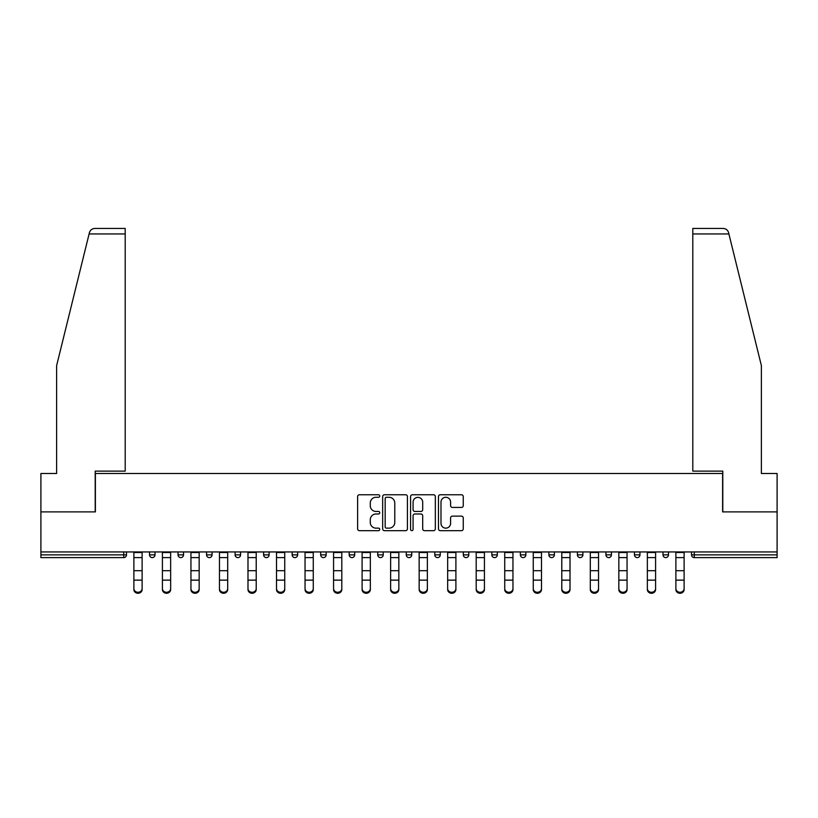 <?xml version="1.0" encoding="UTF-8"?>
<svg xmlns="http://www.w3.org/2000/svg" width="818" height="818" viewBox="0 0 818 818"><rect width="100%" height="100%" fill="white"/><g stroke="black" fill="none" stroke-linecap="round" stroke-linejoin="round"><path stroke-width="1.23" d="M379.746 496.025A1.258 1.258 0 0 0 378.489 494.767L359.419 494.767A1.8 1.8 0 0 0 357.619 496.567L357.619 528.878A1.8 1.8 0 0 0 359.419 530.667L378.489 530.667A1.258 1.258 0 0 0 379.746 529.41A1.258 1.258 0 0 0 378.489 528.152L376.014 528.152A5.746 5.746 0 0 1 370.278 522.416L370.278 519.716A5.746 5.746 0 0 1 376.014 513.98L378.489 513.98A1.258 1.258 0 0 0 379.746 512.722A1.258 1.258 0 0 0 378.489 511.465L376.014 511.465A5.746 5.746 0 0 1 370.278 505.718L370.278 503.029A5.746 5.746 0 0 1 376.014 497.283L378.489 497.283A1.258 1.258 0 0 0 379.746 496.025M461.454 507.426A1.8 1.8 0 0 0 463.254 505.626L463.254 496.567A1.8 1.8 0 0 0 461.454 494.767L440.278 494.767A1.8 1.8 0 0 0 438.479 496.567L438.479 528.878A1.8 1.8 0 0 0 440.278 530.667L461.454 530.667A1.8 1.8 0 0 0 463.254 528.878L463.254 517.927A1.8 1.8 0 0 0 461.454 516.127L452.395 516.127A1.8 1.8 0 0 0 450.595 517.927L450.595 523.356A4.806 4.806 0 0 1 445.8 528.152A4.806 4.806 0 0 1 440.994 523.356L440.994 502.088A4.806 4.806 0 0 1 445.8 497.283A4.806 4.806 0 0 1 450.595 502.088L450.595 505.626A1.8 1.8 0 0 0 452.395 507.426L461.454 507.426M89.101 233.948L89.428 232.629C90.256 230.042 92.035 228.651 94.755 228.457L125.195 228.457L125.195 233.948L89.101 233.948L56.626 365.605L56.626 473.499L40.9 473.499L40.9 511.894L95.389 511.894L95.389 473.499L722.611 473.499L722.611 511.894L777.1 511.894L777.1 551.945L40.9 551.945L40.9 554.87L123.733 554.87L123.733 551.945M125.195 233.948L125.195 471.117L95.205 471.117L95.205 511.894L40.9 511.894L40.9 551.945M407.425 496.567A1.8 1.8 0 0 0 405.636 494.767L384.45 494.767A1.8 1.8 0 0 0 382.66 496.567L382.66 528.878A1.8 1.8 0 0 0 384.45 530.667L405.636 530.667A1.8 1.8 0 0 0 407.425 528.878L407.425 496.567M412.364 494.767L433.55 494.767A1.8 1.8 0 0 1 435.34 496.567L435.34 528.878A1.8 1.8 0 0 1 433.55 530.667L424.481 530.667A1.8 1.8 0 0 1 422.691 528.878L422.691 515.769A1.8 1.8 0 0 0 420.892 513.98L414.879 513.98A1.8 1.8 0 0 0 413.08 515.769L413.08 529.41A1.258 1.258 0 0 1 411.822 530.667A1.258 1.258 0 0 1 410.575 529.41L410.575 496.567A1.8 1.8 0 0 1 412.364 494.767M123.733 557.61A2.74 2.74 0 0 0 126.483 554.87L123.733 554.87L123.733 557.61A2.74 2.74 0 0 0 126.483 554.87L126.483 551.945L126.483 554.87A2.74 2.74 0 0 1 123.733 557.61L40.9 557.61L40.9 554.87M777.1 551.945L777.1 557.61L694.267 557.61A2.74 2.74 0 0 1 691.517 554.87L691.517 551.945L691.517 554.87L777.1 554.87M149.52 551.945L149.52 554.87L149.52 551.945M152.26 557.61A2.74 2.74 0 0 1 149.52 554.87A2.74 2.74 0 0 0 152.26 557.61A2.74 2.74 0 0 0 155.001 554.87L155.001 551.945L155.001 554.87A2.74 2.74 0 0 1 152.26 557.61A2.74 2.74 0 0 1 149.52 554.87L155.001 554.87A2.74 2.74 0 0 1 152.26 557.61M178.048 551.945L178.048 554.87L178.048 551.945M183.529 551.945L183.529 554.87L183.529 551.945M206.576 551.945L206.576 554.87L206.576 551.945M212.056 551.945L212.056 554.87A2.74 2.74 0 0 1 209.316 557.61A2.74 2.74 0 0 1 206.576 554.87A2.74 2.74 0 0 0 209.316 557.61A2.74 2.74 0 0 0 212.056 554.87A2.74 2.74 0 0 1 209.316 557.61A2.74 2.74 0 0 1 206.576 554.87L212.056 554.87M235.103 551.945L235.103 554.87L235.103 551.945M240.584 551.945L240.584 554.87L240.584 551.945M263.621 551.945L263.621 554.87L263.621 551.945M269.112 551.945L269.112 554.87L269.112 551.945M297.64 551.945L297.64 554.87L292.149 554.87A2.74 2.74 0 0 0 294.899 557.61A2.74 2.74 0 0 1 292.149 554.87L292.149 551.945M320.676 551.945L320.676 554.87L320.676 551.945M326.167 551.945L326.167 554.87L326.167 551.945M349.204 551.945L349.204 554.87L349.204 551.945M354.695 551.945L354.695 554.87L354.695 551.945M377.732 551.945L377.732 554.87L377.732 551.945M383.213 551.945L383.213 554.87A2.74 2.74 0 0 1 380.472 557.61A2.74 2.74 0 0 1 377.732 554.87A2.74 2.74 0 0 0 380.472 557.61A2.74 2.74 0 0 1 377.732 554.87L383.213 554.87A2.74 2.74 0 0 1 380.472 557.61M406.26 551.945L406.26 554.87L406.26 551.945M411.74 551.945L411.74 554.87L411.74 551.945M434.787 551.945L434.787 554.87L434.787 551.945M440.268 551.945L440.268 554.87A2.74 2.74 0 0 1 437.528 557.61A2.74 2.74 0 0 1 434.787 554.87L440.268 554.87A2.74 2.74 0 0 1 437.528 557.61A2.74 2.74 0 0 0 440.268 554.87M463.305 551.945L463.305 554.87L463.305 551.945M468.796 551.945L468.796 554.87L468.796 551.945M491.833 551.945L491.833 554.87L491.833 551.945M497.324 551.945L497.324 554.87L497.324 551.945M525.851 551.945L525.851 554.87A2.74 2.74 0 0 1 523.101 557.61A2.74 2.74 0 0 1 520.36 554.87L520.36 551.945M554.379 551.945L554.379 554.87A2.74 2.74 0 0 1 551.629 557.61A2.74 2.74 0 0 1 548.888 554.87L548.888 551.945M582.897 551.945L582.897 554.87A2.74 2.74 0 0 1 580.156 557.61A2.74 2.74 0 0 1 577.416 554.87L577.416 551.945M611.424 551.945L611.424 554.87A2.74 2.74 0 0 1 608.684 557.61A2.74 2.74 0 0 1 605.944 554.87L605.944 551.945M637.212 557.61A2.74 2.74 0 0 0 639.952 554.87L639.952 551.945L639.952 554.87A2.74 2.74 0 0 1 637.212 557.61A2.74 2.74 0 0 1 634.471 554.87L634.471 551.945M668.48 551.945L668.48 554.87A2.74 2.74 0 0 1 665.74 557.61A2.74 2.74 0 0 1 662.999 554.87L662.999 551.945M180.788 557.61A2.74 2.74 0 0 1 178.048 554.87A2.74 2.74 0 0 0 180.788 557.61A2.74 2.74 0 0 0 183.529 554.87A2.74 2.74 0 0 1 180.788 557.61A2.74 2.74 0 0 1 178.048 554.87L183.529 554.87A2.74 2.74 0 0 1 180.788 557.61M237.844 557.61A2.74 2.74 0 0 1 235.103 554.87A2.74 2.74 0 0 0 237.844 557.61A2.74 2.74 0 0 0 240.584 554.87A2.74 2.74 0 0 1 237.844 557.61A2.74 2.74 0 0 1 235.103 554.87L240.584 554.87A2.74 2.74 0 0 1 237.844 557.61M266.371 557.61A2.74 2.74 0 0 1 263.621 554.87A2.74 2.74 0 0 0 266.371 557.61A2.74 2.74 0 0 0 269.112 554.87A2.74 2.74 0 0 1 266.371 557.61A2.74 2.74 0 0 1 263.621 554.87L269.112 554.87A2.74 2.74 0 0 1 266.371 557.61M294.899 557.61A2.74 2.74 0 0 0 297.64 554.87A2.74 2.74 0 0 1 294.899 557.61A2.74 2.74 0 0 1 292.149 554.87M323.417 557.61A2.74 2.74 0 0 1 320.676 554.87A2.74 2.74 0 0 0 323.417 557.61A2.74 2.74 0 0 0 326.167 554.87A2.74 2.74 0 0 1 323.417 557.61A2.74 2.74 0 0 1 320.676 554.87L326.167 554.87A2.74 2.74 0 0 1 323.417 557.61M351.944 557.61A2.74 2.74 0 0 1 349.204 554.87L354.695 554.87A2.74 2.74 0 0 1 351.944 557.61A2.74 2.74 0 0 0 354.695 554.87M409 557.61A2.74 2.74 0 0 1 406.26 554.87A2.74 2.74 0 0 0 409 557.61A2.74 2.74 0 0 0 411.74 554.87A2.74 2.74 0 0 1 409 557.61A2.74 2.74 0 0 1 406.26 554.87L411.74 554.87A2.74 2.74 0 0 1 409 557.61M466.055 557.61A2.74 2.74 0 0 1 463.305 554.87L468.796 554.87A2.74 2.74 0 0 1 466.055 557.61A2.74 2.74 0 0 0 468.796 554.87M494.583 557.61A2.74 2.74 0 0 1 491.833 554.87A2.74 2.74 0 0 0 494.583 557.61A2.74 2.74 0 0 0 497.324 554.87A2.74 2.74 0 0 1 494.583 557.61A2.74 2.74 0 0 1 491.833 554.87L497.324 554.87A2.74 2.74 0 0 1 494.583 557.61M386.433 497.283A1.258 1.258 0 0 0 385.176 498.54L385.176 526.904A1.258 1.258 0 0 0 386.433 528.152L389.031 528.152A5.746 5.746 0 0 0 394.777 522.416L394.777 503.029A5.746 5.746 0 0 0 389.031 497.283L386.433 497.283M422.691 502.17A4.806 4.806 0 0 0 417.886 497.375A4.806 4.806 0 0 0 413.08 502.17L413.08 509.665A1.8 1.8 0 0 0 414.879 511.465L420.892 511.465A1.8 1.8 0 0 0 422.691 509.665L422.691 502.17M133.886 581.138L133.886 588.541A4.11 3.732 0 0 0 137.997 592.273A4.11 3.732 0 0 0 142.117 588.541L142.117 589.543A4.11 3.732 180 0 1 137.997 593.275A4.11 3.732 180 0 1 133.886 589.543M142.117 581.138L142.117 589.543M142.117 588.541L142.117 551.945M133.886 588.541L133.886 551.945M125.195 228.457L103.252 228.457L125.195 228.457M89.428 232.629C89.939 231.157 89.939 231.157 89.428 232.629C89.939 231.157 89.939 231.157 89.428 232.629M728.899 233.948L728.572 232.629C728.061 231.157 728.061 231.157 728.572 232.629C728.061 231.157 728.061 231.157 728.572 232.629C727.744 230.042 725.965 228.651 723.245 228.457L692.805 228.457L714.748 228.457L692.805 228.457L692.805 471.117L722.795 471.117L722.795 511.894L777.1 511.894L777.1 473.499L761.374 473.499L761.374 365.605L728.899 233.948L692.805 233.948M162.414 581.138L162.414 588.541A4.11 3.732 0 0 0 166.524 592.273A4.11 3.732 0 0 0 170.645 588.541L170.645 589.543A4.11 3.732 180 0 1 166.524 593.275A4.11 3.732 180 0 1 162.414 589.543M170.645 581.138L170.645 589.543M190.942 581.138L190.942 588.541A4.11 3.732 0 0 0 199.163 588.541L199.163 589.543A4.11 3.732 180 0 1 190.942 589.543M199.163 581.138L199.163 589.543M219.459 581.138L219.459 588.541A4.11 3.732 0 0 0 223.58 592.273A4.11 3.732 0 0 0 227.69 588.541L227.69 589.543A4.11 3.732 180 0 1 223.58 593.275A4.11 3.732 180 0 1 219.459 589.543M227.69 581.138L227.69 589.543M247.987 581.138L247.987 588.541A4.11 3.732 0 0 0 252.108 592.273A4.11 3.732 0 0 0 256.218 588.541L256.218 589.543A4.11 3.732 180 0 1 252.108 593.275A4.11 3.732 180 0 1 247.987 589.543M256.218 581.138L256.218 589.543M276.515 581.138L276.515 588.541A4.11 3.732 0 0 0 280.635 592.273A4.11 3.732 0 0 0 284.746 588.541L284.746 589.543A4.11 3.732 180 0 1 280.635 593.275A4.11 3.732 180 0 1 276.515 589.543M284.746 581.138L284.746 589.543M170.645 588.541L170.645 551.945M162.414 588.541L162.414 551.945M199.163 588.541L199.163 551.945M190.942 588.541L190.942 551.945M227.69 588.541L227.69 551.945M219.459 588.541L219.459 551.945M256.218 588.541L256.218 551.945M247.987 588.541L247.987 551.945M284.746 588.541L284.746 551.945M276.515 588.541L276.515 551.945M305.042 581.138L305.042 588.541A4.11 3.732 0 0 0 309.153 592.273A4.11 3.732 0 0 0 313.274 588.541L313.274 589.543A4.11 3.732 180 0 1 309.153 593.275A4.11 3.732 180 0 1 305.042 589.543M313.274 581.138L313.274 589.543M313.274 588.541L313.274 551.945M305.042 588.541L305.042 551.945M333.57 581.138L333.57 588.541A4.11 3.732 0 0 0 337.681 592.273A4.11 3.732 0 0 0 341.801 588.541L341.801 589.543A4.11 3.732 180 0 1 337.681 593.275A4.11 3.732 180 0 1 333.57 589.543M341.801 581.138L341.801 589.543M341.801 588.541L341.801 551.945M333.57 588.541L333.57 551.945M362.098 581.138L362.098 588.541A4.11 3.732 0 0 0 366.208 592.273A4.11 3.732 0 0 0 370.329 588.541L370.329 589.543A4.11 3.732 180 0 1 366.208 593.275A4.11 3.732 180 0 1 362.098 589.543M370.329 581.138L370.329 589.543M370.329 588.541L370.329 551.945M362.098 588.541L362.098 551.945M390.626 581.138L390.626 588.541A4.11 3.732 0 0 0 398.847 588.541L398.847 589.543A4.11 3.732 180 0 1 390.626 589.543M398.847 581.138L398.847 589.543M398.847 588.541L398.847 551.945M390.626 588.541L390.626 551.945M419.153 581.138L419.153 588.541A4.11 3.732 0 0 0 427.374 588.541L427.374 589.543A4.11 3.732 180 0 1 419.153 589.543M427.374 581.138L427.374 589.543M427.374 588.541L427.374 551.945M419.153 588.541L419.153 551.945M447.671 581.138L447.671 588.541A4.11 3.732 0 0 0 451.792 592.273A4.11 3.732 0 0 0 455.902 588.541L455.902 589.543A4.11 3.732 180 0 1 451.792 593.275A4.11 3.732 180 0 1 447.671 589.543M455.902 581.138L455.902 589.543M455.902 588.541L455.902 551.945M447.671 588.541L447.671 551.945M476.199 581.138L476.199 588.541A4.11 3.732 0 0 0 480.319 592.273A4.11 3.732 0 0 0 484.43 588.541L484.43 589.543A4.11 3.732 180 0 1 480.319 593.275A4.11 3.732 180 0 1 476.199 589.543M484.43 581.138L484.43 589.543M484.43 588.541L484.43 551.945M476.199 588.541L476.199 551.945M504.726 581.138L504.726 588.541A4.11 3.732 0 0 0 508.847 592.273A4.11 3.732 0 0 0 512.958 588.541L512.958 589.543A4.11 3.732 180 0 1 508.847 593.275A4.11 3.732 180 0 1 504.726 589.543M512.958 581.138L512.958 589.543M512.958 588.541L512.958 551.945M504.726 588.541L504.726 551.945M533.254 581.138L533.254 588.541A4.11 3.732 0 0 0 537.365 592.273A4.11 3.732 0 0 0 541.485 588.541L541.485 589.543A4.11 3.732 180 0 1 537.365 593.275A4.11 3.732 180 0 1 533.254 589.543M541.485 581.138L541.485 589.543M541.485 588.541L541.485 551.945M533.254 588.541L533.254 551.945M561.782 581.138L561.782 588.541A4.11 3.732 0 0 0 565.892 592.273A4.11 3.732 0 0 0 570.013 588.541L570.013 589.543A4.11 3.732 180 0 1 565.892 593.275A4.11 3.732 180 0 1 561.782 589.543M570.013 581.138L570.013 589.543M570.013 588.541L570.013 551.945M561.782 588.541L561.782 551.945M590.31 581.138L590.31 588.541A4.11 3.732 0 0 0 594.42 592.273A4.11 3.732 0 0 0 598.541 588.541L598.541 589.543A4.11 3.732 180 0 1 594.42 593.275A4.11 3.732 180 0 1 590.31 589.543M598.541 581.138L598.541 589.543M598.541 588.541L598.541 551.945M590.31 588.541L590.31 551.945M618.837 581.138L618.837 588.541A4.11 3.732 0 0 0 627.058 588.541L627.058 589.543A4.11 3.732 180 0 1 618.837 589.543M627.058 581.138L627.058 589.543M627.058 588.541L627.058 551.945M618.837 588.541L618.837 551.945M647.355 581.138L647.355 588.541A4.11 3.732 0 0 0 651.476 592.273A4.11 3.732 0 0 0 655.586 588.541L655.586 589.543A4.11 3.732 180 0 1 651.476 593.275A4.11 3.732 180 0 1 647.355 589.543M655.586 581.138L655.586 589.543M655.586 588.541L655.586 551.945M647.355 588.541L647.355 551.945M675.883 581.138L675.883 588.541A4.11 3.732 0 0 0 680.003 592.273A4.11 3.732 0 0 0 684.114 588.541L684.114 589.543A4.11 3.732 180 0 1 680.003 593.275A4.11 3.732 180 0 1 675.883 589.543M684.114 581.138L684.114 589.543M684.114 588.541L684.114 551.945M675.883 588.541L675.883 551.945M694.267 551.945L694.267 557.61M523.101 557.61A2.74 2.74 0 0 0 525.851 554.87L520.36 554.87M551.629 557.61A2.74 2.74 0 0 0 554.379 554.87L548.888 554.87M580.156 557.61A2.74 2.74 0 0 0 582.897 554.87L577.416 554.87M608.684 557.61A2.74 2.74 0 0 0 611.424 554.87L605.944 554.87M639.952 554.87L634.471 554.87M665.74 557.61A2.74 2.74 0 0 0 668.48 554.87L662.999 554.87M133.886 570.698L142.117 570.698M133.886 580.136L142.117 580.136M133.886 557.61L142.117 557.61M133.886 552.498L142.117 552.498M162.414 570.698L170.645 570.698M162.414 580.136L170.645 580.136M162.414 557.61L170.645 557.61M162.414 552.498L170.645 552.498M190.942 570.698L199.163 570.698M190.942 580.136L199.163 580.136M190.942 557.61L199.163 557.61M190.942 552.498L199.163 552.498M219.459 570.698L227.69 570.698M219.459 580.136L227.69 580.136M219.459 557.61L227.69 557.61M219.459 552.498L227.69 552.498M247.987 570.698L256.218 570.698M247.987 580.136L256.218 580.136M247.987 557.61L256.218 557.61M247.987 552.498L256.218 552.498M276.515 570.698L284.746 570.698M276.515 580.136L284.746 580.136M276.515 557.61L284.746 557.61M276.515 552.498L284.746 552.498M305.042 570.698L313.274 570.698M305.042 580.136L313.274 580.136M305.042 557.61L313.274 557.61M305.042 552.498L313.274 552.498M333.57 570.698L341.801 570.698M333.57 580.136L341.801 580.136M333.57 557.61L341.801 557.61M333.57 552.498L341.801 552.498M362.098 570.698L370.329 570.698M362.098 580.136L370.329 580.136M362.098 557.61L370.329 557.61M362.098 552.498L370.329 552.498M390.626 570.698L398.847 570.698M390.626 580.136L398.847 580.136M390.626 557.61L398.847 557.61M390.626 552.498L398.847 552.498M419.153 570.698L427.374 570.698M419.153 580.136L427.374 580.136M419.153 557.61L427.374 557.61M419.153 552.498L427.374 552.498M447.671 570.698L455.902 570.698M447.671 580.136L455.902 580.136M447.671 557.61L455.902 557.61M447.671 552.498L455.902 552.498M476.199 570.698L484.43 570.698M476.199 580.136L484.43 580.136M476.199 557.61L484.43 557.61M476.199 552.498L484.43 552.498M504.726 570.698L512.958 570.698M504.726 580.136L512.958 580.136M504.726 557.61L512.958 557.61M504.726 552.498L512.958 552.498M533.254 570.698L541.485 570.698M533.254 580.136L541.485 580.136M533.254 557.61L541.485 557.61M533.254 552.498L541.485 552.498M561.782 570.698L570.013 570.698M561.782 580.136L570.013 580.136M561.782 557.61L570.013 557.61M561.782 552.498L570.013 552.498M590.31 570.698L598.541 570.698M590.31 580.136L598.541 580.136M590.31 557.61L598.541 557.61M590.31 552.498L598.541 552.498M618.837 570.698L627.058 570.698M618.837 580.136L627.058 580.136M618.837 557.61L627.058 557.61M618.837 552.498L627.058 552.498M647.355 570.698L655.586 570.698M647.355 580.136L655.586 580.136M647.355 557.61L655.586 557.61M647.355 552.498L655.586 552.498M675.883 570.698L684.114 570.698M675.883 580.136L684.114 580.136M675.883 557.61L684.114 557.61M675.883 552.498L684.114 552.498"/></g></svg>
